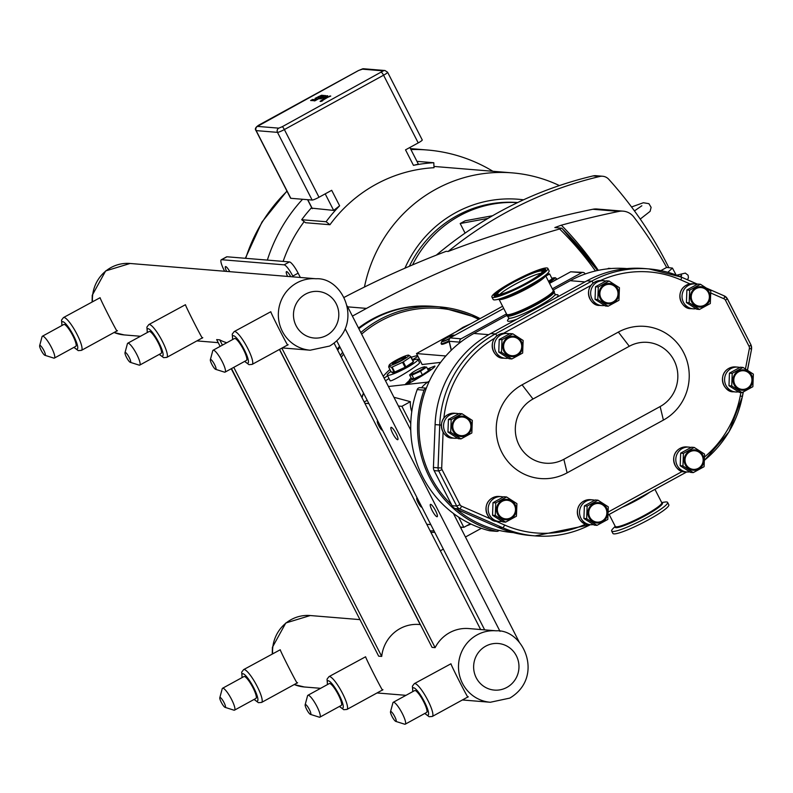 <?xml version="1.0" encoding="UTF-8"?>
<svg xmlns="http://www.w3.org/2000/svg" width="793" height="793" viewBox="0 0 793 793"><rect width="100%" height="100%" fill="white"/><g stroke="black" fill="none" stroke-linecap="round" stroke-linejoin="round"><path stroke-width="1.19" d="M615.219 526.324L612.91 528.683A31.423 4.153 -27.1 0 0 611.661 531.032A31.423 4.153 -27.1 0 0 627.759 526.879A31.423 4.153 -27.1 0 0 656.108 512.238A31.423 4.153 -27.1 0 0 667.597 502.415A31.423 4.153 -27.1 0 0 664.96 502.048L661.699 502.544M631.634 502.138A26.605 3.519 -27.1 0 0 641.953 496.497M611.661 531.032L612.89 533.431A31.423 4.153 -27.1 0 0 628.978 529.278A31.423 4.153 -27.1 0 0 657.338 514.637A31.423 4.153 -27.1 0 0 668.826 504.814L667.597 502.415M410.754 430.133L347.284 306.098M519.465 642.578L453.388 513.438M397.58 439.719A7.018 1.447 61.3 0 1 392.922 433.811A7.018 1.447 61.3 0 1 391.038 427.368A7.018 1.447 61.3 0 1 395.687 432.829A7.018 1.447 61.3 0 1 397.789 439.679A7.018 1.447 61.3 0 1 397.58 439.719M436.993 516.729A7.018 1.447 61.3 0 1 432.324 510.821A7.018 1.447 61.3 0 1 430.45 504.388A7.018 1.447 61.3 0 1 435.099 509.84A7.018 1.447 61.3 0 1 437.201 516.699A7.018 1.447 61.3 0 1 436.993 516.729M336.787 340.881L484.672 629.87M500.026 631.347L345.233 328.857M458.582 517.086L463.826 527.345L460.356 527.058M398.423 406.036L401.902 406.323L410.754 423.631M364.859 403.28L368.884 403.607M430.817 524.629L426.783 524.302M421.906 507.223L421.906 507.223A5.264 1.09 61.3 0 1 418.089 502.504A5.264 1.09 61.3 0 1 416.85 497.994A5.264 1.09 61.3 0 1 417.197 498.034M382.494 430.212L382.494 430.212A5.264 1.09 61.3 0 1 378.677 425.494A5.264 1.09 61.3 0 1 377.438 420.984A5.264 1.09 61.3 0 1 377.795 421.014M321.413 101.316L322.612 100.761M323.96 98.59L330.75 96.052L324.743 98.659L320.887 101.454L320.104 101.385L323.95 98.6L320.104 101.385L320.887 101.454L329.957 95.983M327.796 95.814L324.486 98.213L327.796 95.814L327.013 95.745L327.796 95.814M327.013 95.745L323.167 98.53M324.089 97.261L321.016 98.768L319.103 98.778L320.887 97.807L319.103 98.778L321.016 98.768L324.089 97.271M324.942 96.786L325.675 96.33L324.942 96.786M325.774 96.27L325.824 95.646L325.774 96.27M325.824 95.646L323.831 95.477L314.058 100.83L323.831 95.477M314.058 100.83L314.771 100.889L314.058 100.83M314.771 100.889L318.667 98.758L314.771 100.889M322.563 96.617L318.667 98.758L322.563 96.617L324.218 96.756L322.563 96.617M324.218 96.756L320.887 97.797M316.734 99.066L313.443 100.642L310.638 100.523L312.591 99.462L310.638 100.523L313.443 100.642L316.734 99.066M318.419 98.084L318.935 97.569L318.419 98.094M318.935 97.569L317.2 97.351L319.024 96.35L317.21 97.351M319.024 96.35L321.274 96.538L319.024 96.35M321.274 96.538L323.316 95.418L321.274 96.538M323.316 95.418L321.502 95.259L323.316 95.418M321.502 95.259L315.039 98.401M316.803 98.61L315.356 98.491L316.794 98.61L314.89 99.65L312.591 99.462M549.936 296.394A26.11 3.45 152.9 0 1 549.777 296.503A26.11 3.45 152.9 0 1 513.577 315.029A26.11 3.45 152.9 0 1 513.388 315.089M451.574 504.705A105.975 102.743 -85.3 0 1 426.307 388.243A105.975 102.743 -85.3 0 1 460.188 342.467A105.975 102.743 -85.3 0 1 473.917 333.447L506.747 315.465M552.999 290.129L570.217 280.692A105.975 102.743 -85.3 0 1 585.145 274.011A105.975 102.743 -85.3 0 1 626.748 268.589L626.946 268.609M513.299 532.599L513.091 532.589A105.975 102.743 -85.3 0 1 499.065 530.418A105.975 102.743 -85.3 0 1 456.481 509.126M699.495 309.439L696.74 309.211L686.421 302.559L689.176 302.777L699.495 309.439A12.589 12.212 -85.3 0 0 699.505 309.439L710.3 303.531A12.589 12.212 -85.3 0 0 710.31 303.511L710.786 290.942L700.467 284.271L689.652 290.188L689.167 302.767L686.411 302.539L686.897 289.97L689.652 290.198L686.897 289.96L697.691 284.043L700.447 284.271L697.711 284.043A12.589 12.212 -85.3 0 1 697.711 284.043M608.142 306.217A12.589 12.212 -85.3 0 1 608.122 306.217L605.366 305.989L595.057 299.338L597.813 299.566L608.122 306.217L618.936 300.309L619.422 287.72L609.093 281.049L598.289 286.967L597.803 299.546L595.047 299.318L595.523 286.749L598.279 286.977L595.533 286.739L606.328 280.821L609.083 281.049L606.338 280.831A12.589 12.212 -85.3 0 1 606.338 280.831M597 525.353A12.589 12.212 -85.3 0 1 596.98 525.353L594.225 525.125L583.906 518.473L586.661 518.701L596.98 525.353L607.795 519.445A12.589 12.212 -85.3 0 0 607.795 519.425L608.281 506.856A12.589 12.212 -85.3 0 1 608.281 506.856A12.589 12.212 -85.3 0 0 608.271 506.846L597.952 500.185L595.196 499.967L597.942 500.185L587.147 506.103L584.391 505.875L587.137 506.112L586.661 518.681L583.906 518.453L584.382 505.884L595.186 499.967A12.589 12.212 -85.3 0 1 595.196 499.967M505.627 522.131A12.589 12.212 -85.3 0 1 505.617 522.131L502.861 521.903L492.542 515.252L495.298 515.48L505.617 522.131L516.421 516.223A12.589 12.212 -85.3 0 0 516.431 516.203L516.907 503.634A12.589 12.212 -85.3 0 0 516.897 503.624L506.588 496.973L495.774 502.881L493.018 502.653L495.764 502.891L495.288 515.46L492.532 515.242L493.008 502.673L503.813 496.745L506.568 496.963L503.833 496.745A12.589 12.212 -85.3 0 0 503.813 496.745M511.852 358.961A12.589 12.212 -85.3 0 1 511.832 358.961L509.076 358.733L498.767 352.082L501.523 352.31L511.832 358.961L522.646 353.054L523.132 340.465L512.803 333.803L510.048 333.575L512.793 333.803L501.999 339.711L499.243 339.483L501.989 339.721L501.513 352.29L498.757 352.072L499.233 339.503L510.038 333.575A12.589 12.212 -85.3 0 1 510.048 333.575M693.29 472.608A12.589 12.212 -85.3 0 1 693.27 472.608L690.515 472.38L680.196 465.729L682.951 465.947L693.27 472.608L704.075 466.7L704.571 454.111L694.242 447.44L683.437 453.358L682.951 465.937L680.196 465.709L680.672 453.14L683.427 453.368L680.681 453.13L691.476 447.212L694.232 447.44L691.486 447.212A12.589 12.212 -85.3 0 1 691.486 447.212M742.07 392.614A12.589 12.212 -85.3 0 1 742.05 392.614L739.304 392.386L728.985 385.725L731.741 385.953L742.05 392.614L752.864 386.697L753.35 374.118L743.031 367.446L740.275 367.218L743.011 367.446L732.217 373.354L729.461 373.136L732.207 373.374L731.731 385.943L728.975 385.715L729.451 373.146L740.256 367.218A12.589 12.212 -85.3 0 1 740.275 367.218M692.289 301.281A9.347 9.07 -85.3 0 1 696.095 288.632A9.347 9.07 -85.3 0 1 708.337 292.488A9.347 9.07 -85.3 0 1 704.541 305.136A9.347 9.07 -85.3 0 1 692.289 301.281M691.546 301.687A10.22 9.903 -85.3 0 1 695.699 287.869A10.22 9.903 -85.3 0 1 709.081 292.082A10.22 9.903 -85.3 0 1 704.927 305.9A10.22 9.903 -85.3 0 1 691.546 301.687M695.897 308.695A12.47 12.083 -85.3 0 1 684.042 289.534A12.47 12.083 -85.3 0 1 697.196 284.3M600.925 298.059A9.347 9.07 -85.3 0 1 604.722 285.411A9.347 9.07 -85.3 0 1 616.974 289.267A9.347 9.07 -85.3 0 1 613.167 301.915A9.347 9.07 -85.3 0 1 600.925 298.059M600.182 298.465A10.22 9.903 -85.3 0 1 604.335 284.647A10.22 9.903 -85.3 0 1 617.717 288.86A10.22 9.903 -85.3 0 1 613.564 302.678A10.22 9.903 -85.3 0 1 600.182 298.465M604.524 305.474A12.47 12.083 -85.3 0 1 592.668 286.313A12.47 12.083 -85.3 0 1 605.822 281.079M589.784 517.195A9.347 9.07 -85.3 0 1 593.58 504.546A9.347 9.07 -85.3 0 1 605.832 508.402A9.347 9.07 -85.3 0 1 602.026 521.051A9.347 9.07 -85.3 0 1 589.784 517.195M589.04 517.601A10.22 9.903 -85.3 0 1 593.194 503.783A10.22 9.903 -85.3 0 1 606.576 507.996A10.22 9.903 -85.3 0 1 602.412 521.814A10.22 9.903 -85.3 0 1 589.04 517.601M593.382 524.609A12.47 12.083 -85.3 0 1 581.527 505.458A12.47 12.083 -85.3 0 1 594.681 500.224M498.41 513.973A9.347 9.07 -85.3 0 1 502.217 501.325A9.347 9.07 -85.3 0 1 514.459 505.181A9.347 9.07 -85.3 0 1 510.652 517.829A9.347 9.07 -85.3 0 1 498.41 513.973M497.667 514.379A10.22 9.903 -85.3 0 1 501.82 500.561A10.22 9.903 -85.3 0 1 515.202 504.774A10.22 9.903 -85.3 0 1 511.049 518.592A10.22 9.903 -85.3 0 1 497.667 514.379M502.019 521.388A12.47 12.083 -85.3 0 1 490.163 502.237A12.47 12.083 -85.3 0 1 503.317 497.003M504.635 350.803A9.347 9.07 -85.3 0 1 508.432 338.155A9.347 9.07 -85.3 0 1 520.684 342.011A9.347 9.07 -85.3 0 1 516.877 354.659A9.347 9.07 -85.3 0 1 504.635 350.803M503.892 351.21A10.22 9.903 -85.3 0 1 508.045 337.392A10.22 9.903 -85.3 0 1 521.427 341.605A10.22 9.903 -85.3 0 1 517.274 355.423A10.22 9.903 -85.3 0 1 503.892 351.21M508.234 358.218A12.47 12.083 -85.3 0 1 496.378 339.067A12.47 12.083 -85.3 0 1 509.532 333.833M686.064 464.45A9.347 9.07 -85.3 0 1 689.87 451.802A9.347 9.07 -85.3 0 1 702.112 455.658A9.347 9.07 -85.3 0 1 698.316 468.306A9.347 9.07 -85.3 0 1 686.064 464.45M685.321 464.857A10.22 9.903 -85.3 0 1 689.474 451.039A10.22 9.903 -85.3 0 1 702.856 455.251A10.22 9.903 -85.3 0 1 698.702 469.069A10.22 9.903 -85.3 0 1 685.321 464.857M689.672 471.865A12.47 12.083 -85.3 0 1 677.817 452.704A12.47 12.083 -85.3 0 1 690.971 447.47M734.853 384.456A9.347 9.07 -85.3 0 1 738.65 371.808A9.347 9.07 -85.3 0 1 750.902 375.664A9.347 9.07 -85.3 0 1 747.095 388.312A9.347 9.07 -85.3 0 1 734.853 384.456M734.11 384.863A10.22 9.903 -85.3 0 1 738.263 371.045A10.22 9.903 -85.3 0 1 751.645 375.258A10.22 9.903 -85.3 0 1 747.492 389.076A10.22 9.903 -85.3 0 1 734.11 384.863M738.452 391.871A12.47 12.083 -85.3 0 1 726.596 372.71A12.47 12.083 -85.3 0 1 739.75 367.476M663.394 420.092L567.114 472.846A49.87 48.343 -85.3 0 1 501.791 452.278A49.87 48.343 -85.3 0 1 522.072 384.833L618.362 332.079A49.87 48.343 -85.3 0 1 683.675 352.647A49.87 48.343 -85.3 0 1 663.394 420.092L660.143 406.551L563.853 459.296A34.158 33.118 -85.3 0 1 519.118 445.21A34.158 33.118 -85.3 0 1 533.005 399.008L629.295 346.263A34.158 33.118 -85.3 0 1 674.03 360.349A34.158 33.118 -85.3 0 1 660.143 406.551M461.04 438.896A12.589 12.212 -85.3 0 1 461.02 438.896L458.265 438.678L447.946 432.016L450.702 432.244L461.02 438.896L471.835 432.988L472.321 420.409L461.992 413.738L451.187 419.646L450.702 432.235L447.946 432.007L448.422 419.438L451.177 419.666L448.432 419.418L459.226 413.51L461.982 413.738L459.236 413.51A12.589 12.212 -85.3 0 1 459.236 413.51M453.824 430.738A9.347 9.07 -85.3 0 1 457.62 418.089A9.347 9.07 -85.3 0 1 469.862 421.945A9.347 9.07 -85.3 0 1 466.066 434.594A9.347 9.07 -85.3 0 1 453.824 430.738M453.081 431.144A10.22 9.903 -85.3 0 1 457.234 417.326A10.22 9.903 -85.3 0 1 470.606 421.539A10.22 9.903 -85.3 0 1 466.453 435.357A10.22 9.903 -85.3 0 1 453.081 431.144M457.422 438.152A12.47 12.083 -85.3 0 1 445.567 419.001A12.47 12.083 -85.3 0 1 458.721 413.768M697.463 284.162L681.336 277.104A2.994 0.694 113.6 0 0 681.276 277.084A107.471 104.19 94.7 0 0 648.952 268.916A107.471 104.19 94.7 0 0 591.618 281.198L495.328 333.942A107.471 104.19 94.7 0 0 439.728 425.008L438.063 467.83L433.424 467.454A6.235 6.047 94.7 0 0 434.118 470.606L438.757 470.983L456.709 506.063L459.999 504.715L442.048 469.634A3.241 3.142 -85.3 0 1 441.691 467.999L443.089 432.135M491.065 519.098L461.546 506.182A2.994 0.694 113.6 0 1 459.672 508.868A6.235 6.047 94.7 0 1 456.709 506.063L452.069 505.686A6.235 6.047 94.7 0 0 455.033 508.491L459.672 508.868L502.732 527.722A2.994 0.694 -66.4 0 0 504.606 525.025L495.704 521.13M498.093 527.335L502.732 527.722A107.471 104.19 94.7 0 0 535.057 535.89L530.418 535.503A107.471 104.19 -85.3 0 1 498.093 527.335L455.033 508.491M452.069 505.686L434.118 470.606M433.424 467.454L435.099 424.622A107.471 104.19 -85.3 0 1 490.698 333.556L586.989 280.811A107.471 104.19 -85.3 0 1 644.312 268.54L648.952 268.916L681.336 277.104A2.994 0.694 113.6 0 1 680.86 279.899L689.999 283.904M499.065 530.418A2.994 2.904 -85.3 0 1 496.249 531.27A107.471 104.19 -85.3 0 1 424.047 390.166A2.994 2.904 -85.3 0 1 426.307 388.243M426.347 388.154L420.151 387.648A2.994 2.904 94.7 0 0 417.187 389.611A107.471 104.19 94.7 0 0 415.393 395.063A107.471 104.19 94.7 0 0 484.027 529.179A107.471 104.19 94.7 0 0 489.39 530.705A2.994 2.904 94.7 0 0 489.856 530.785L496.715 531.35M460.188 342.467L460.039 342.179A2.498 2.419 -85.3 0 1 461.05 338.809L506.509 313.899M552.325 288.811L581.735 272.703A2.498 2.419 -85.3 0 1 584.996 273.724L585.145 274.011M583.063 272.415L570.673 271.791L549.539 283.359M503.724 308.457L449.988 337.897L448.888 340.494L449.225 341.287L460.039 342.179M421.569 387.767A25.614 24.831 -85.3 0 1 427.774 382.107L429.37 381.086M393.943 397.273L410.387 401.674A24.077 23.344 94.7 0 0 411.765 411.646M463.826 527.345L470.358 523.767M401.902 406.323L410.387 401.674M364.195 401.982L367.209 400.326M419.319 359.041L418.099 359.834M389.016 378.539L385.507 380.799M440.621 362.381L422.154 364.532M427.566 368.933L434.891 366.039C436.566 367.486 405.738 386.449 405.491 384.129L409.624 380.174M417.891 359.427L419.497 362.579C421.172 364.017 390.354 382.979 390.097 380.66L387.262 375.099A17.208 2.27 -27.1 0 0 403.607 369.29A17.208 2.27 -27.1 0 0 417.891 359.427A17.208 2.27 -27.1 0 0 412.776 360.26M611.353 268.52L608.528 268.321M390.919 371.441A17.208 2.27 -27.1 0 0 387.262 375.099M413.034 362.044A11.717 1.546 152.9 0 1 405.441 367.506A11.717 1.546 152.9 0 1 392.139 372.601L391.911 372.165A11.717 1.546 -27.1 0 0 393.457 372.185L394.141 372.244A12.767 1.685 -27.1 0 0 394.716 372.056L392.168 367.08L402.537 362.322A12.767 1.685 -27.1 0 0 403.31 361.895L410.744 356.9A12.767 1.685 -27.1 0 0 410.943 356.672L408.801 355.234M442.058 343.647A8.148 1.08 -27.1 0 0 449.165 341.624L442.494 344.301L441.523 344.301L441.096 343.428A8.495 1.12 152.9 0 0 448.967 340.821M410.14 381.165A17.208 2.27 -27.1 0 0 406.442 384.139M545.604 275.677A7.087 0.932 -27.1 0 0 547.398 273.595L548.032 273.486M545.802 276.063L549.638 273.962L547.438 273.773M549.638 273.962L552.136 278.849L553.217 279.166L552.344 279.086M405.59 357.256A7.484 0.991 -27.1 0 0 397.422 360.627A7.484 0.991 -27.1 0 0 392.694 363.858M397.194 360.181A7.484 0.991 -27.1 0 0 392.366 363.739A7.484 0.991 -27.1 0 0 400.852 360.488A7.484 0.991 -27.1 0 0 405.689 356.929A7.484 0.991 -27.1 0 0 397.194 360.181M401.724 360.557A11.043 1.457 -27.1 0 0 408.682 355.175A11.043 1.457 -27.1 0 0 396.322 360.111A11.043 1.457 -27.1 0 0 389.194 365.147A11.043 1.457 -27.1 0 0 401.724 360.557M391.911 372.165A11.717 1.546 -27.1 0 1 391.891 372.056L391.207 372.006L388.669 367.03L388.788 366.366L391.593 367.268A12.767 1.685 -27.1 0 0 392.168 367.08M394.716 372.056L397.124 370.946A11.717 1.546 -27.1 0 0 402.675 368.398L405.084 367.288A12.767 1.685 -27.1 0 0 405.847 366.872L403.31 361.895M405.847 366.872L407.582 365.712A11.717 1.546 -27.1 0 0 411.567 363.035L413.292 361.876A12.767 1.685 -27.1 0 0 413.49 361.648L410.943 356.672M410.744 356.9L413.292 361.876M402.537 362.322L405.084 367.288M391.593 367.268L394.141 372.244M397.124 370.946L402.675 368.398M391.891 372.056L393.457 372.185M407.582 365.712L411.567 363.035M419.695 370.638A7.613 1.011 152.9 0 1 412.628 373.82A7.613 1.011 152.9 0 1 411.726 373.047A7.613 1.011 152.9 0 1 415.978 370.331A7.613 1.011 152.9 0 1 423.492 367.03A7.613 1.011 152.9 0 1 419.695 370.638M411.418 373.334L409.584 374.93L411.993 375.129L420.518 371.213L426.634 367.109L424.225 366.911M427.893 369.568A11.717 1.546 152.9 0 1 430.411 369.33A11.717 1.546 152.9 0 1 422.847 374.901A11.717 1.546 152.9 0 1 409.545 380.006A11.717 1.546 152.9 0 1 411.21 378.112M426.634 367.109L428.498 370.757L422.382 374.871L413.857 378.776L411.458 378.578L409.584 374.93M413.857 378.776L411.993 375.129M422.382 374.871L420.518 371.213M445.835 355.978L416.503 353.549L502.593 306.247M337.689 350.179A112.963 109.503 -85.3 0 1 340.009 347.185M358.842 328.689A112.963 109.503 -85.3 0 1 433.484 306.366L439.58 306.861A112.963 109.503 94.7 0 0 360.815 332.535M464.004 327.38L463.043 327.301L469.852 324.178M462.963 327.35L456.709 331.375M352.409 316.12L366.515 308.398A981.724 951.729 -85.3 0 1 559.63 228.979A321.671 311.847 -85.3 0 1 595.454 270.978M481.361 528.297A981.724 951.729 -85.3 0 1 479.557 529.288L465.451 537.02M443.346 549.123L440.333 550.778M337.203 349.237A112.893 109.444 -85.3 0 1 339.543 346.273M358.495 328.015A112.893 109.444 -85.3 0 1 427.397 306.039M340.762 582.102L231.249 368.735M598.318 270.334A331.643 321.512 94.7 0 0 561.365 225.182A981.724 951.729 -85.3 0 1 618.956 211.404A15.711 15.226 -85.3 0 1 633.835 217.034A392.743 380.739 -85.3 0 1 666.635 267.439L672.444 268.093L667.845 272.296M599.786 176.472A9.724 9.427 -85.3 0 1 602.65 176.254L595.93 175.699A9.724 9.427 94.7 0 0 593.065 175.917L599.786 176.472A392.743 380.739 -85.3 0 0 448.124 251.47A981.724 951.729 94.7 0 1 592.817 209.263A15.711 15.226 -85.3 0 1 597.02 209.005L623.149 211.156M666.635 267.439L660.847 270.611M602.65 176.254A9.724 9.427 -85.3 0 1 608.766 179.297A392.743 380.739 -85.3 0 1 668.826 267.618M448.124 251.47L446.201 251.312A981.724 951.729 -85.3 0 0 344.053 297.434M436.289 255.168A392.743 380.739 -85.3 0 1 593.065 175.917M409.376 266.27A114.37 110.871 -85.3 0 1 517.68 202.552M412.538 264.912A114.37 110.871 -85.3 0 1 517.611 202.582M465.085 233.112L460.188 223.527L465.233 220.761L492.582 215.726M487.982 218.412L460.188 223.527M561.365 225.182L554.842 227.551M597.545 270.502A324.168 314.266 94.7 0 0 561.791 228.206L555.031 227.601M561.741 228.156L559.63 228.979M523.529 199.806A117.701 114.103 94.7 0 0 455.579 212.712A117.701 114.103 94.7 0 0 404.926 268.203M559.402 185.572A143.493 139.112 94.7 0 0 512.347 172.884A143.493 139.112 94.7 0 0 435.793 189.279A143.493 139.112 94.7 0 0 364.443 287.046M492.919 171.288A159.343 154.476 94.7 0 0 427.278 149.996A159.343 154.476 94.7 0 0 410.923 149.55M302.569 199.271A159.343 154.476 94.7 0 0 267.36 260.094M304.155 221.624A143.493 139.112 94.7 0 0 283.141 261.393M224.607 271.246L224.211 270.463A12.47 2.577 61.3 0 1 221.267 259.777A12.47 2.577 61.3 0 1 221.624 259.707L226.976 256.783A12.47 2.577 -118.7 0 0 226.61 256.843L221.267 259.777M300.339 277.471L298.138 273.169A12.47 2.577 -118.7 0 0 289.465 261.918L284.112 264.842A12.47 2.577 61.3 0 1 292.795 276.093L293.192 276.886M284.112 264.842L221.624 259.707M226.61 271.404A6.612 1.368 61.3 0 1 225.47 266.607A6.612 1.368 61.3 0 1 229.801 271.672M287.572 276.42A6.612 1.368 61.3 0 1 286.442 271.622A6.612 1.368 61.3 0 1 290.763 276.678M289.465 261.918L226.976 256.783M416.959 161.356L433.791 162.734L434.029 167.71A143.493 139.112 94.7 0 0 375.922 184.353A143.493 139.112 94.7 0 0 329.947 224.726L305.563 222.724L301.717 219.72A148.479 143.939 -85.3 0 1 311.639 207.607M325.199 193.859L333.665 210.413L339.622 205.803A148.479 143.939 94.7 0 0 326.101 221.733L329.947 224.726M433.791 162.734A148.479 143.939 94.7 0 0 413.46 165.35L418.387 164.141L409.862 147.488M413.46 165.35L405.53 149.857L418.218 142.909A6.235 0.823 -27.1 0 0 422.243 139.945L387.599 72.242A6.235 0.823 -27.1 0 1 383.574 75.206L418.218 142.909M312.135 200.054L290.803 198.3L256.159 130.607L277.491 132.362L312.135 200.054A6.235 0.823 -27.1 0 0 319.014 197.249L331.692 190.31L339.622 205.803M326.101 221.733L301.717 219.72M333.665 210.413L312.085 208.182M553.227 290.585L553.197 290.516A26.605 3.519 152.9 0 1 553.97 290.922L554.327 291.626A26.605 3.519 152.9 0 1 550.094 296.275A26.605 3.519 152.9 0 1 513.2 315.148A26.605 3.519 152.9 0 1 508.799 316.219A26.605 3.519 152.9 0 1 506.955 315.872L506.598 315.168A26.605 3.519 152.9 0 1 506.737 314.335M553.97 290.922A26.605 3.519 152.9 0 1 535.81 304.106A26.605 3.519 152.9 0 1 508.442 315.515A26.605 3.519 152.9 0 1 506.598 315.168M547.854 268.401L549.083 270.8A31.423 4.153 152.9 0 1 547.824 273.149A31.423 4.153 152.9 0 1 523.003 288.811A31.423 4.153 152.9 0 1 495.774 299.784A31.423 4.153 152.9 0 1 495.318 299.853A31.423 4.153 152.9 0 1 493.137 299.427L491.908 297.028A31.423 4.153 152.9 0 1 513.358 281.456A31.423 4.153 152.9 0 1 545.673 267.984A31.423 4.153 152.9 0 1 547.854 268.401A31.423 4.153 152.9 0 1 526.403 283.973A31.423 4.153 152.9 0 1 494.089 297.454A31.423 4.153 152.9 0 1 491.908 297.028M540.35 271.028A24.94 3.291 152.9 0 1 542.085 271.355A24.94 3.291 152.9 0 1 525.065 283.716A24.94 3.291 152.9 0 1 499.412 294.411A24.94 3.291 152.9 0 1 497.687 294.074A24.94 3.291 152.9 0 1 514.707 281.713A24.94 3.291 152.9 0 1 540.35 271.028M499.868 294.352A24.94 3.291 152.9 0 1 519.504 281.981A24.94 3.291 152.9 0 1 541.024 273.288M220.137 346.382L216.667 339.592L219.711 339.85A35.844 34.753 94.7 0 0 226.808 342.735M282.239 347.909A35.844 34.753 94.7 0 0 282.724 347.958L310.162 350.209L329.64 346.045C364.542 325.229 343.547 276.995 316.03 278.759A35.844 34.753 94.7 0 0 278.462 311.639A35.844 34.753 94.7 0 0 310.162 350.209M159.284 354.392L163.616 357.653L166.788 357.385A18.705 3.866 -118.7 0 0 162.377 341.357A18.705 3.866 -118.7 0 0 149.362 324.476A18.705 3.866 -118.7 0 0 148.816 324.575L185.443 304.71C185.8 306.841 203.801 342.021 202.334 337.719M73.927 347.374L78.259 350.635L81.441 350.367A18.705 3.866 -118.7 0 0 77.03 334.339A18.705 3.866 -118.7 0 0 64.015 317.468A18.705 3.866 -118.7 0 0 63.47 317.567L100.087 297.702C100.453 299.833 118.444 335.003 116.977 330.701M244.631 361.4L248.962 364.661L252.144 364.393A18.705 3.866 -118.7 0 0 247.723 348.375A18.705 3.866 -118.7 0 0 234.708 331.494A18.705 3.866 -118.7 0 0 234.173 331.593L270.79 311.728C271.147 313.859 289.148 349.029 287.681 344.737M213.089 350.248L234.49 338.522A12.47 2.577 61.3 0 1 234.847 338.462A12.47 2.577 61.3 0 1 243.144 348.97A12.47 2.577 61.3 0 1 246.474 360.399L225.073 372.115A12.47 2.577 -118.7 0 0 221.743 360.686A12.47 2.577 -118.7 0 0 213.456 350.179A12.47 2.577 -118.7 0 0 213.089 350.248A12.47 2.577 -118.7 0 0 212.752 350.754L210.353 359.715A5.61 1.16 -118.7 0 0 212.177 364.958A5.61 1.16 -118.7 0 0 215.617 369.33A5.61 1.16 -118.7 0 0 215.736 369.36A5.61 1.16 -118.7 0 0 214.566 364.522A5.61 1.16 -118.7 0 0 210.66 359.457A5.61 1.16 -118.7 0 0 210.353 359.715M215.617 369.33L224.459 372.135A12.47 2.577 -118.7 0 0 224.716 372.185A12.47 2.577 -118.7 0 0 225.073 372.115M42.396 336.222L63.787 324.496A12.47 2.577 61.3 0 1 64.154 324.426A12.47 2.577 61.3 0 1 72.441 334.933A12.47 2.577 61.3 0 1 75.771 346.363L54.37 358.089A12.47 2.577 -118.7 0 0 51.039 346.66A12.47 2.577 -118.7 0 0 42.753 336.153A12.47 2.577 -118.7 0 0 42.396 336.222A12.47 2.577 -118.7 0 0 42.049 336.728L39.65 345.689A5.61 1.16 -118.7 0 0 41.484 350.932A5.61 1.16 -118.7 0 0 44.923 355.304A5.61 1.16 -118.7 0 0 45.032 355.323A5.61 1.16 -118.7 0 0 43.873 350.486A5.61 1.16 -118.7 0 0 39.967 345.431A5.61 1.16 -118.7 0 0 39.65 345.689M44.923 355.304L53.765 358.099A12.47 2.577 -118.7 0 0 54.013 358.158A12.47 2.577 -118.7 0 0 54.37 358.089M339.434 706.444L343.765 709.705L346.947 709.438A18.705 3.866 -118.7 0 0 342.536 693.409A18.705 3.866 -118.7 0 0 329.521 676.538A18.705 3.866 -118.7 0 0 328.976 676.637L365.593 656.773C365.96 658.904 383.951 694.073 382.484 689.771M420.389 624.587L419.19 624.487A35.844 34.753 94.7 0 0 381.711 656.416L378.667 656.168L231.506 368.596M496.19 630.812C523.707 629.057 544.702 677.281 509.8 698.098L490.312 702.261A35.844 34.753 94.7 0 1 458.622 663.691A35.844 34.753 94.7 0 1 496.19 630.812L468.752 628.562A35.844 34.753 94.7 0 0 435.119 647.653L432.066 647.395L279.562 349.376M254.087 699.436L258.419 702.687L261.601 702.429A18.705 3.866 -118.7 0 0 257.18 686.401A18.705 3.866 -118.7 0 0 244.165 669.52A18.705 3.866 -118.7 0 0 243.629 669.619L280.246 649.754C280.603 651.886 298.604 687.055 297.137 682.763M424.78 713.462L429.122 716.723L432.294 716.456A18.705 3.866 -118.7 0 0 427.883 700.427A18.705 3.866 -118.7 0 0 414.868 683.546A18.705 3.866 -118.7 0 0 414.323 683.645L450.949 663.781C451.306 665.912 469.307 701.091 467.84 696.789M393.249 702.301L414.65 690.584A12.47 2.577 61.3 0 1 415.007 690.515A12.47 2.577 61.3 0 1 423.293 701.022A12.47 2.577 61.3 0 1 426.624 712.451L405.233 724.178A12.47 2.577 -118.7 0 0 401.902 712.748A12.47 2.577 -118.7 0 0 393.606 702.241A12.47 2.577 -118.7 0 0 393.249 702.301A12.47 2.577 -118.7 0 0 392.912 702.816L390.503 711.767A5.61 1.16 -118.7 0 0 392.337 717.021A5.61 1.16 -118.7 0 0 395.776 721.392A5.61 1.16 -118.7 0 0 395.885 721.412A5.61 1.16 -118.7 0 0 394.726 716.575A5.61 1.16 -118.7 0 0 390.82 711.509A5.61 1.16 -118.7 0 0 390.503 711.767M395.776 721.392L404.618 724.187A12.47 2.577 -118.7 0 0 404.866 724.237A12.47 2.577 -118.7 0 0 405.233 724.178M222.546 688.274L243.947 676.558A12.47 2.577 61.3 0 1 244.303 676.488A12.47 2.577 61.3 0 1 252.6 686.996A12.47 2.577 61.3 0 1 255.931 698.425L234.53 710.141A12.47 2.577 -118.7 0 0 231.199 698.712A12.47 2.577 -118.7 0 0 222.912 688.205A12.47 2.577 -118.7 0 0 222.546 688.274A12.47 2.577 -118.7 0 0 222.209 688.78L219.81 697.741A5.61 1.16 -118.7 0 0 221.643 702.995A5.61 1.16 -118.7 0 0 225.073 707.356A5.61 1.16 -118.7 0 0 225.192 707.386A5.61 1.16 -118.7 0 0 224.022 702.548A5.61 1.16 -118.7 0 0 220.127 697.483A5.61 1.16 -118.7 0 0 219.81 697.741M225.073 707.356L233.915 710.161A12.47 2.577 -118.7 0 0 234.173 710.211A12.47 2.577 -118.7 0 0 234.53 710.141M281.842 348.127L435.119 647.653M480.637 629.533L334.091 343.151M420.211 624.567L279.423 349.455M219.711 339.85L222.427 345.133M233.786 367.347L381.711 656.416M127.742 343.23L149.143 331.514A12.47 2.577 61.3 0 1 149.5 331.444A12.47 2.577 61.3 0 1 157.787 341.952A12.47 2.577 61.3 0 1 161.118 353.381L139.727 365.107A12.47 2.577 -118.7 0 0 136.396 353.678A12.47 2.577 -118.7 0 0 128.099 343.171A12.47 2.577 -118.7 0 0 127.742 343.23A12.47 2.577 -118.7 0 0 127.405 343.746L124.997 352.697A5.61 1.16 -118.7 0 0 126.83 357.95A5.61 1.16 -118.7 0 0 130.27 362.322A5.61 1.16 -118.7 0 0 130.379 362.342A5.61 1.16 -118.7 0 0 129.219 357.504A5.61 1.16 -118.7 0 0 125.314 352.439A5.61 1.16 -118.7 0 0 124.997 352.697M130.27 362.322L139.112 365.117A12.47 2.577 -118.7 0 0 139.36 365.167A12.47 2.577 -118.7 0 0 139.727 365.107M307.902 695.292L329.293 683.566A12.47 2.577 61.3 0 1 329.66 683.497A12.47 2.577 61.3 0 1 337.947 694.004A12.47 2.577 61.3 0 1 341.277 705.433L319.876 717.159A12.47 2.577 -118.7 0 0 316.546 705.73A12.47 2.577 -118.7 0 0 308.259 695.223A12.47 2.577 -118.7 0 0 307.902 695.292A12.47 2.577 -118.7 0 0 307.555 695.798L305.156 704.759A5.61 1.16 -118.7 0 0 306.99 710.003A5.61 1.16 -118.7 0 0 310.43 714.374A5.61 1.16 -118.7 0 0 310.539 714.394A5.61 1.16 -118.7 0 0 309.379 709.557A5.61 1.16 -118.7 0 0 305.474 704.501A5.61 1.16 -118.7 0 0 305.156 704.759M310.43 714.374L319.272 717.169A12.47 2.577 -118.7 0 0 319.52 717.229A12.47 2.577 -118.7 0 0 319.876 717.159M652.788 511.376A26.595 3.519 -27.1 0 0 661.768 502.683A26.11 3.45 152.9 0 1 652.213 510.831A26.11 3.45 152.9 0 1 619.68 526.265A26.11 3.45 152.9 0 1 615.279 526.453A26.595 3.519 -27.1 0 0 619.64 527.097A26.595 3.519 -27.1 0 0 652.788 511.376M622.079 507.381A26.11 3.45 -27.1 0 0 644.481 495.704A26.11 3.45 -27.1 0 0 649.566 492.324M383.316 70.874L282.199 126.741L278.759 128.149L257.428 126.394L358.545 70.518L361.975 69.12L383.316 70.874A3.113 3.023 -85.3 0 1 384.982 70.518L363.64 68.763A3.113 3.023 94.7 0 0 361.975 69.12M556.617 297.454A28.35 3.747 -27.1 0 0 554.922 294.847M509.225 318.231A28.35 3.747 -27.1 0 0 517.056 319.123M554.852 294.976L555.962 294.887L555.021 294.084A26.11 3.45 152.9 0 1 533.352 309.042A26.11 3.45 152.9 0 1 508.541 317.864L508.65 319.103L509.374 318.251M584.986 281.911L570.217 280.692M488.726 334.666L473.917 333.447M693.092 308.804L690.931 308.626A12.47 12.083 -85.3 0 1 686.322 285.193A12.47 12.083 -85.3 0 1 692.973 283.765L695.134 283.944M601.728 305.583L599.558 305.404A12.47 12.083 -85.3 0 1 594.948 281.971A12.47 12.083 -85.3 0 1 601.6 280.553L603.77 280.722M590.577 524.718L588.416 524.54A12.47 12.083 -85.3 0 1 583.807 501.107A12.47 12.083 -85.3 0 1 590.458 499.689L592.629 499.868M499.213 521.497L497.042 521.318A12.47 12.083 -85.3 0 1 492.443 497.885A12.47 12.083 -85.3 0 1 499.094 496.468L501.255 496.646M505.438 358.327L503.268 358.149A12.47 12.083 -85.3 0 1 498.658 334.715A12.47 12.083 -85.3 0 1 505.31 333.298L507.48 333.476M686.867 471.974L684.706 471.795A12.47 12.083 -85.3 0 1 680.097 448.362A12.47 12.083 -85.3 0 1 686.748 446.935L688.909 447.113M735.656 391.97L733.485 391.792A12.47 12.083 -85.3 0 1 728.876 368.368A12.47 12.083 -85.3 0 1 735.527 366.941L737.698 367.119M600.47 280.514A104.478 101.286 -85.3 0 1 680.86 279.899M503.545 333.288L591.013 285.371M443.872 418.099A104.478 101.286 -85.3 0 1 494.654 338.214M461.546 506.182A3.241 3.142 -85.3 0 1 459.999 504.715M585.839 524.034A104.478 101.286 -85.3 0 1 504.606 525.025M682.416 471.369L608.31 511.971M740.9 392.515L740.246 395.945A104.478 101.286 -85.3 0 1 704.62 456.946M710.835 293.023L723.92 298.753A3.241 3.142 -85.3 0 1 725.466 300.21L749.078 346.363A3.241 3.142 -85.3 0 1 749.385 348.504L745.45 368.923M454.617 438.261L452.456 438.083A12.47 12.083 -85.3 0 1 447.847 414.66A12.47 12.083 -85.3 0 1 454.498 413.232L456.669 413.411M747.422 370.153L751.586 349.009L749.385 348.504M751.506 348.97A6.235 6.047 94.7 0 0 750.991 345.044M749.078 346.363L751.011 344.935L727.379 298.892M724.445 295.977A6.235 6.047 94.7 0 1 727.3 298.743L725.466 300.21M723.92 298.753A2.994 0.694 -66.4 0 0 724.396 295.948A2.994 0.694 -66.4 0 0 724.336 295.938L706.92 288.305M442.048 469.634L438.757 470.983A6.235 6.047 94.7 0 1 438.063 467.83L441.691 467.999M697.453 284.172L681.375 277.134M586.989 280.811L591.618 281.198A2.994 0.615 61.3 0 1 593.253 283.081M490.698 333.556L495.328 333.942A2.994 0.615 61.3 0 1 496.963 335.826M435.099 424.622L441.374 425.088M590.398 524.698L535.057 535.89A107.471 104.19 94.7 0 0 590.349 524.698M608.191 514.954L686.688 471.954M704.571 460.148A107.471 104.19 94.7 0 0 742.357 396.45L740.246 395.945M742.367 396.411L743.21 392.039M567.114 472.846L563.853 459.296M522.072 384.833L533.005 399.008M618.362 332.079L629.295 346.263M417.187 389.611L424.047 390.166M489.39 530.705L496.249 531.27M461.05 338.809L449.988 337.897M570.673 271.791L581.735 272.703M388.431 386.508L427.774 382.107M607.527 268.867L608.588 268.292M449.046 338.898A7.008 0.922 152.9 0 1 441.76 341.456A7.008 0.922 152.9 0 1 442.088 341.01M453.566 335.142A7.008 0.922 152.9 0 1 454.111 335.132A7.008 0.922 152.9 0 1 453.953 335.726M449.225 338.581A6.651 0.882 152.9 0 1 442.177 341.396A6.651 0.882 152.9 0 1 446.3 338.135A6.651 0.882 152.9 0 1 452.654 335.31A6.651 0.882 152.9 0 1 452.972 336.262M552.136 278.849L548.488 281.297M548.885 282.08L553.217 279.166M551.869 278.323A11.221 1.487 152.9 0 1 549.043 282.397M554.109 280.861A12.47 1.645 -27.1 0 0 556.349 278.502L555.189 277.689L551.859 278.303M422.183 364.582L416.553 353.569M451.356 350.159L449.225 341.287M417.514 355.532A65.452 63.46 94.7 0 0 411.25 357.286M389.938 369.518A65.452 63.46 94.7 0 0 383.207 376.308M480.082 318.578A112.963 109.503 94.7 0 0 439.58 306.861L480.092 318.568M342.616 352.27A112.963 109.503 94.7 0 0 340.385 355.462M430.916 532.381A112.963 109.503 94.7 0 0 434.723 532.272L430.916 532.381M460.723 527.791A112.963 109.503 94.7 0 0 462.497 527.236L460.733 527.791M466.631 525.809A112.963 109.503 94.7 0 0 471.032 524.084L466.581 525.838M433.999 530.844A111.466 108.056 -85.3 0 1 430.173 530.913M341.317 357.286A111.466 108.056 -85.3 0 1 343.528 354.055M361.628 334.121A111.466 108.056 -85.3 0 1 478.655 319.361M362.034 397.769A12.47 12.083 -85.3 0 1 363.521 393.13M384.119 378.083L387.628 375.823L384.109 378.063M412.538 359.794L417.931 356.335M366.515 308.398L347.671 306.851M592.817 209.263L618.956 211.404M319.014 197.249L284.37 129.556L383.574 75.206A3.113 0.644 -118.7 0 0 381.403 72.401M256.01 130.28A6.235 0.823 -27.1 0 0 255.961 130.518A6.235 0.823 -27.1 0 0 256.159 130.607A3.113 3.023 94.7 0 1 257.428 126.394M282.199 126.741A3.113 0.644 61.3 0 1 284.37 129.556A6.235 0.823 -27.1 0 1 277.491 132.362A3.113 3.023 -85.3 0 1 278.759 128.149M312.333 208.658L307.743 199.697M245.721 258.32A159.343 154.476 -85.3 0 1 287.026 191.242M292.795 276.093L298.138 273.169M544.147 270.681A27.16 3.588 152.9 0 1 544.216 270.73A27.16 3.588 152.9 0 1 543.711 272.425M542.055 270.235A28.241 3.737 152.9 0 1 543.354 270.016A28.241 3.737 152.9 0 1 545.336 270.482L545.346 270.443C543.631 271.632 549.222 268.133 539.765 275.498L520.783 286.551C505.022 293.846 496.973 297.068 496.616 296.205L495.03 296.185A28.31 3.737 152.9 0 1 498.222 291.983M495.07 296.205A28.241 3.737 152.9 0 1 496.785 293.4M497.598 296.027A27.16 3.588 152.9 0 1 495.922 295.432A27.16 3.588 152.9 0 1 495.922 295.353M496.061 296.324A29.014 3.836 -27.1 0 0 530.021 281.594A29.014 3.836 -27.1 0 0 543.701 269.114A29.014 3.836 -27.1 0 0 509.74 283.835A29.014 3.836 -27.1 0 0 496.061 296.324M540.063 270.572A28.31 3.737 152.9 0 1 543.334 269.858A28.31 3.737 152.9 0 1 545.346 270.443M495.922 295.432L495.912 295.283A27.101 3.578 -27.1 0 0 497.845 295.839A27.101 3.578 -27.1 0 0 499.55 295.531M542.174 273.724A27.101 3.578 -27.1 0 0 544.087 270.621L544.216 270.73M498.212 295.095A26.387 3.489 152.9 0 1 510.662 283.735A26.387 3.489 152.9 0 1 541.55 270.344A26.387 3.489 152.9 0 1 529.1 281.703A26.387 3.489 152.9 0 1 498.212 295.095M545.525 275.508L553.197 290.516A26.11 3.45 152.9 0 1 531.528 305.474A26.11 3.45 152.9 0 1 506.717 314.296L506.757 314.365M547.824 273.149L544.523 276.539A26.595 3.519 152.9 0 1 523.499 289.792A26.595 3.519 152.9 0 1 500.452 299.08A26.595 3.519 152.9 0 1 500.066 299.139M506.717 314.296L499.035 299.298A26.11 3.45 -27.1 0 0 500.789 299.526A26.11 3.45 -27.1 0 0 527.167 288.583A26.11 3.45 -27.1 0 0 545.505 275.528M326.696 335.36A23.374 22.66 -85.3 0 1 293.489 313.939A23.374 22.66 -85.3 0 1 328.243 294.907A23.374 22.66 -85.3 0 1 326.696 335.36M140.47 336.262L124.223 334.924A35.844 34.753 -85.3 0 1 114.093 332.485M92.474 301.677A35.844 34.753 -85.3 0 1 130.092 263.474L316.03 278.759M232.795 339.454A15.582 3.222 61.3 0 1 233.439 335.707A15.582 3.222 61.3 0 1 244.294 349.772A15.582 3.222 61.3 0 1 244.779 361.321M62.092 325.427A15.582 3.222 61.3 0 1 62.746 321.68A15.582 3.222 61.3 0 1 73.59 335.746A15.582 3.222 61.3 0 1 74.076 347.294M506.856 687.422A23.374 22.66 -85.3 0 1 473.649 665.991A23.374 22.66 -85.3 0 1 508.392 646.959A23.374 22.66 -85.3 0 1 506.856 687.422M320.63 688.314L304.373 686.986A35.844 34.753 -85.3 0 1 294.253 684.537M272.623 653.739A35.844 34.753 -85.3 0 1 310.251 615.537L359.963 619.62M412.955 691.506A15.582 3.222 61.3 0 1 413.599 687.769A15.582 3.222 61.3 0 1 424.443 701.835A15.582 3.222 61.3 0 1 424.929 713.383M242.252 677.48A15.582 3.222 61.3 0 1 242.896 673.733A15.582 3.222 61.3 0 1 253.75 687.799A15.582 3.222 61.3 0 1 254.236 699.347M147.448 332.436A15.582 3.222 61.3 0 1 148.093 328.699A15.582 3.222 61.3 0 1 158.937 342.764A15.582 3.222 61.3 0 1 159.423 354.312M327.598 684.498A15.582 3.222 61.3 0 1 328.252 680.751A15.582 3.222 61.3 0 1 339.097 694.817A15.582 3.222 61.3 0 1 339.582 706.365M687.491 279.8L688.443 277.728L688.096 275.25L685.311 273.099L676.677 275.201M679.928 276.499L681.593 275.191L681.028 276.965M661.788 502.732L654.959 489.37M609.143 514.459L615.318 526.512M555.021 294.084L554.198 292.458M508.541 317.864L507.708 316.238M690.931 308.626C681.405 309.478 674.278 291.923 686.292 285.202L692.973 283.765M599.558 305.404C590.042 306.267 582.905 288.702 594.919 281.981L601.6 280.553M588.416 524.54C578.9 525.402 571.763 507.837 583.777 501.117L590.458 499.689M497.042 521.318C487.526 522.181 480.399 504.616 492.413 497.895L499.094 496.468M503.268 358.149C493.752 359.011 486.624 341.446 498.628 334.725L505.31 333.298M684.706 471.795C675.18 472.648 668.053 455.093 680.067 448.372L686.748 446.935M733.485 391.792C723.969 392.654 716.842 375.089 728.846 368.368L735.527 366.941M452.456 438.083C442.93 438.945 435.803 421.38 447.817 414.66L454.498 413.232M747.502 370.212L751.586 349.009L751.011 344.935L727.399 298.783L724.396 295.948L706.87 288.275M608.181 514.984L686.738 471.954M743.309 391.99L742.446 396.45L729.035 431.788L704.571 460.208M454.706 335.31L454.111 335.132C448.61 336.648 444.486 338.76 441.76 341.456L441.096 343.428M556.805 279.384L556.349 278.502M389.194 365.147L388.788 366.366M411.726 373.047L410.804 373.83M423.492 367.03L424.651 366.743M409.545 380.006L410.724 382.315M430.411 369.33L430.748 369.994M608.548 268.302L607.497 268.877M416.503 353.549L422.144 364.572M451.237 350.278L448.888 340.494M412.529 359.784L417.921 356.315M456.5 331.494L462.993 327.311L469.991 324.099M363.501 393.09L362.004 397.699M676.122 274.993L672.444 268.093M561.801 228.166L597.595 270.492M433.969 166.441L512.347 172.884M634.45 210.918L641.854 205.764M640.238 219.076L650.101 211.354L651.112 207.36L648.902 203.662L643.371 202.75L631.535 206.963M290.595 198.21L255.961 130.518C254.583 128.912 255.673 127.029 259.242 124.878L358.456 70.537L363.64 68.763M384.982 70.518L387.599 72.242M312.105 208.519L307.585 199.687M410.437 148.608L427.278 149.996M245.354 258.29L261.997 221.981L286.927 191.044M544.087 270.621L540.588 270.453L530.497 273.902L510.633 283.745C501.939 288.454 497.042 292.3 495.912 295.283M500.452 299.08L495.774 299.784M218.234 342.655L196.882 340.901M124.223 334.924L114.053 332.505M92.107 301.875L92.246 295.244L105.657 270.928L130.092 263.474M234.173 331.593L232.24 334.111L232.646 339.533M252.144 364.393L288.127 344.687M63.47 317.567L61.537 320.085L61.953 325.507M81.441 350.367L117.433 330.651M490.312 702.261L462.388 699.971M405.976 695.332L377.042 692.953M304.373 686.986L294.213 684.557M272.267 653.938L272.405 647.306L285.807 622.981L310.251 615.537M414.323 683.645L412.4 686.173L412.806 691.595M432.294 716.456L468.286 696.74M243.629 669.619L241.696 672.137L242.103 677.559M261.601 702.429L297.583 682.714M148.816 324.575L146.893 327.103L147.3 332.525M166.788 357.385L202.78 337.669M328.976 676.637L327.043 679.155L327.459 684.577M346.947 709.438L382.94 689.722"/></g></svg>
